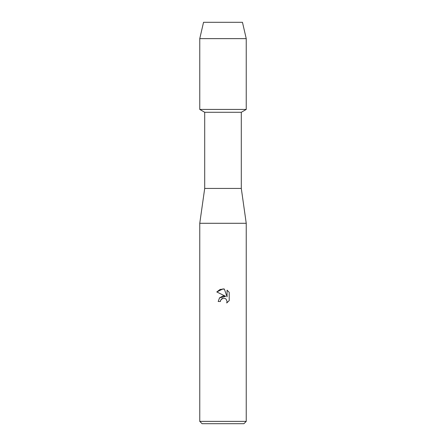<?xml version="1.0" encoding="UTF-8"?>
<svg xmlns="http://www.w3.org/2000/svg" width="446" height="446" viewBox="0 0 446 446"><rect width="100%" height="100%" fill="white"/><g stroke="black" fill="none" stroke-linecap="round" stroke-linejoin="round"><path stroke-width="0.67" d="M242.462 22.3L203.538 22.3L242.462 22.3L246.237 38.624L246.237 109.437L223 109.437L246.237 109.437L241.297 112.286L241.297 188.435L246.237 223.29L246.237 421.375L199.763 421.375L202.088 423.7L243.912 423.7L246.237 421.375M241.297 188.435L204.703 188.435L204.703 112.286L241.297 112.286M204.703 188.435L199.763 223.29L246.237 223.29M223 298.229L220.742 299.991L220.385 301.507L218.189 301.507L219.555 297.844L223 296.01L225.665 296.334L216.784 291.957L223 288.897L224.349 289.041L227.059 296.846L227.059 290.162L229.211 292.342L229.216 300.587L226.713 302.979L227.07 301.485L226.089 299.127L225.007 298.402L223 298.229L225.007 298.402L226.089 299.127L227.07 301.485L226.719 302.979L229.211 300.587M220.385 301.507L220.608 300.286M225.665 296.334L219.538 297.861M220.742 299.991L221.98 298.642M221.991 298.636L222.788 298.279M229.211 292.342L227.059 290.162M224.349 289.041L220.129 289.409L216.789 291.957M203.538 22.3L199.763 38.624L199.763 109.437L223 109.437L199.763 109.437L204.703 112.286M199.763 38.624L246.237 38.624M199.763 223.29L199.763 421.375"/></g></svg>
